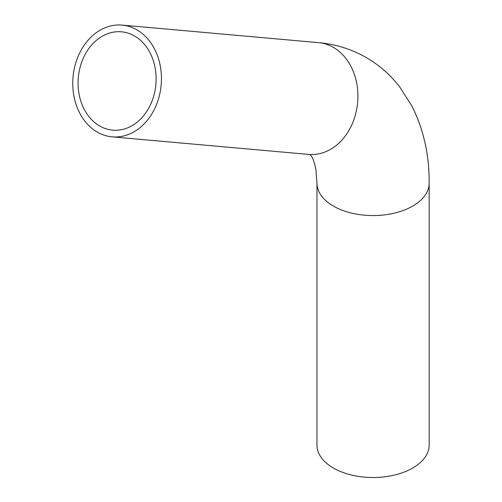 <?xml version="1.0" encoding="UTF-8"?>
<svg xmlns="http://www.w3.org/2000/svg" width="502" height="502" viewBox="0 0 502 502"><rect width="100%" height="100%" fill="white"/><g stroke="black" fill="none" stroke-linecap="round" stroke-linejoin="round"><path stroke-width="0.75" d="M97.269 132.095A56.099 44.245 -84.9 0 0 112.109 136.851A56.099 44.245 -84.9 0 0 161.167 84.913A56.099 44.245 -84.9 0 0 122.093 25.1A56.099 44.245 -84.9 0 0 74.578 67.35A56.099 44.245 -84.9 0 0 97.269 132.095M99.647 125.964A49.365 38.936 -84.9 0 0 112.712 130.15A49.365 38.936 -84.9 0 0 155.884 84.443A49.365 38.936 -84.9 0 0 121.49 31.808A49.365 38.936 -84.9 0 0 79.68 68.981A49.365 38.936 -84.9 0 0 99.647 125.964M316.969 183.18L316.969 445.136A56.099 32.392 0 0 0 333.403 468.033A56.099 32.392 0 0 0 394.534 475.055A56.099 32.392 0 0 0 429.166 445.136L429.166 183.18C429.361 154.955 423.562 129.165 411.772 105.809L399.586 86.764C390.412 74.917 379.368 65.216 366.454 57.661C351.613 49.158 335.643 44.151 318.557 42.651A56.099 44.245 -84.9 0 1 357.637 102.464A56.099 44.245 -84.9 0 1 308.573 154.403L310.161 154.716L311.033 155.664C311.027 156.197 313.072 156.241 315.896 169.412L316.969 183.18A56.099 32.392 0 0 0 333.403 206.077A56.099 32.392 0 0 0 394.534 213.099A56.099 32.392 0 0 0 429.166 183.18M112.109 136.851L308.573 154.403M122.093 25.1L318.557 42.651"/></g></svg>
